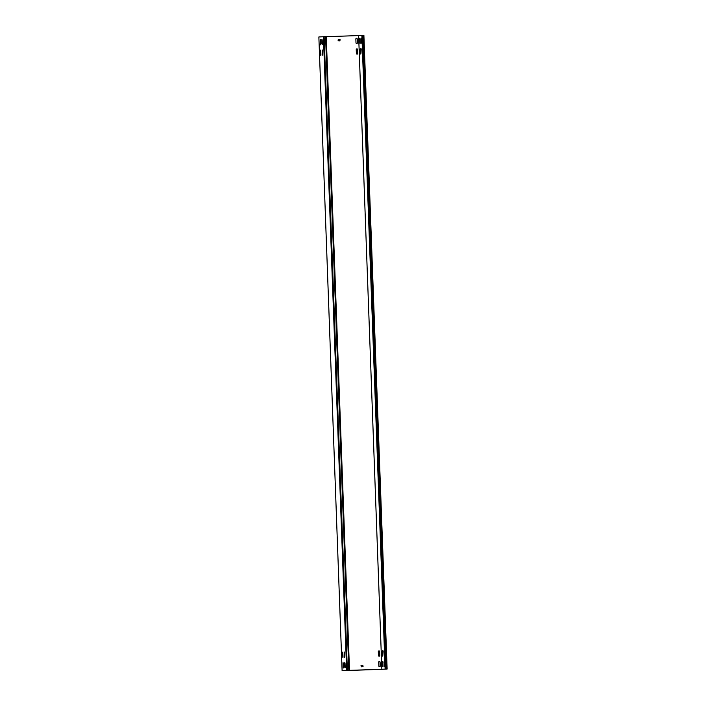 <?xml version="1.0" encoding="UTF-8"?>
<svg xmlns="http://www.w3.org/2000/svg" width="706" height="706" viewBox="0 0 706 706"><rect width="100%" height="100%" fill="white"/><g stroke="black" fill="none" stroke-linecap="round" stroke-linejoin="round"><path stroke-width="1.06" d="M321.848 44.001L321.918 39.448L322.254 44.557A0.741 0.697 87 0 0 322.271 44.522M322.218 44.452A0.741 0.697 87 0 0 322.324 44.028L322.192 40.224A0.741 0.697 87 0 0 322.033 39.783M379.184 656.183A0.741 0.697 87 0 0 379.854 655.424L379.713 651.62A0.741 0.697 87 0 0 378.972 650.906A0.741 0.697 87 0 0 378.31 651.664L378.451 655.468A0.741 0.697 87 0 0 379.184 656.183M379.14 656.183A0.741 0.697 87 0 0 379.749 655.424L379.607 651.629A0.741 0.697 87 0 0 378.919 650.906M379.563 666.746A0.741 0.697 87 0 0 380.243 665.987L380.102 662.184A0.741 0.697 87 0 0 379.36 661.469A0.741 0.697 87 0 0 378.698 662.228L378.84 666.032A0.741 0.697 87 0 0 379.563 666.746M379.528 666.746A0.741 0.697 87 0 0 380.137 665.987L379.996 662.184A0.741 0.697 87 0 0 379.307 661.469M344.678 657.074A0.741 0.697 87 0 0 344.793 656.651L344.652 652.847A0.741 0.697 87 0 0 344.493 652.406M322.236 54.565L322.307 50.011L322.642 55.121A0.741 0.697 87 0 0 322.66 55.086M322.607 55.015A0.741 0.697 87 0 0 322.713 54.591L322.571 50.788A0.741 0.697 87 0 0 322.421 50.347M357.104 54.133A0.741 0.697 87 0 0 357.774 53.365L357.633 49.561A0.741 0.697 87 0 0 356.901 48.846A0.741 0.697 87 0 0 356.239 49.614L356.38 53.418A0.741 0.697 87 0 0 357.104 54.133M357.06 54.133A0.741 0.697 87 0 0 357.668 53.374L357.536 49.57A0.741 0.697 87 0 0 356.848 48.855M356.715 43.569A0.741 0.697 87 0 0 357.386 42.801L357.245 39.007A0.741 0.697 87 0 0 356.512 38.292A0.741 0.697 87 0 0 355.85 39.051L355.992 42.854A0.741 0.697 87 0 0 356.715 43.569M356.671 43.569A0.741 0.697 87 0 0 357.289 42.81L357.148 39.007A0.741 0.697 87 0 0 356.459 38.292M344.696 667.179L344.775 662.625L345.11 667.744A0.741 0.697 87 0 0 345.119 667.699M345.066 667.638A0.741 0.697 87 0 0 345.181 667.205L345.04 663.411A0.741 0.697 87 0 0 344.881 662.969M384.691 661.972L384.426 661.24L384.205 661.999L384.611 666.526L384.691 661.972M362.231 49.349L361.957 48.626L361.746 49.376L362.152 53.903L362.231 49.349M361.843 38.786L361.569 38.062L361.357 38.812L361.763 43.34L361.843 38.786M384.302 651.409L384.038 650.676L383.826 651.435L384.232 655.962L384.302 651.409M344.387 652.062L344.581 657.348L344.387 652.062M382.97 662.06L382.705 661.328L382.493 662.087L382.899 666.614L382.97 662.06M343.054 662.713L343.248 668L343.054 662.713M360.51 49.438L360.236 48.714L360.025 49.464L360.431 53.991L360.51 49.438M320.586 50.1L320.78 55.377L320.586 50.1M360.122 38.883L359.857 38.15L359.636 38.901L360.042 43.437L360.122 38.883M320.206 39.536L320.392 44.813L320.206 39.536M382.581 651.497L382.317 650.773L382.105 651.523L382.511 656.05L382.581 651.497M342.666 652.15L342.86 657.436L342.666 652.15M324.142 36.694L318.865 36.959L342.11 670.7L381.664 669.323L387.135 669.041L363.89 35.3L358.622 35.574L381.858 669.314M358.622 35.574L326.269 36.694M323.419 36.721L346.655 670.462L342.11 670.7M386.482 669.076L346.655 670.462M344.996 667.17L344.925 662.784M322.536 54.547L322.465 50.161M322.148 43.993L322.077 39.598M344.722 657.18L344.537 652.22M343.39 667.832L343.213 662.872M320.93 55.209L320.745 50.25M320.542 44.646L320.356 39.686M343.001 657.268L342.825 652.309M361.022 665.599L361.269 666.861L363.06 666.588L362.707 665.326L361.022 665.599M362.707 665.326L361.216 665.379M339.762 39.404L338.262 39.457L338.112 40.727L339.921 40.877L340.071 39.598L338.236 39.457M384.761 666.358L384.576 661.398M362.293 53.744L362.116 48.785M361.904 43.181L361.728 38.221M384.373 655.795L384.196 650.835M383.04 666.446L382.864 661.487M360.581 53.832L360.395 48.873M360.192 43.269L360.007 38.309M382.652 655.883L382.475 650.923M362.787 666.808L362.919 665.529M339.842 40.877L339.965 39.607M349.496 670.347L347.378 670.426L324.142 36.686L326.26 36.606L349.496 670.347L346.999 670.453M347.378 670.426L346.884 670.453M325.581 36.633L348.817 670.373M363.096 35.326L386.341 669.067L387.135 669.041M361.887 35.371L385.123 669.111M362.416 35.344L385.652 669.085"/></g></svg>
